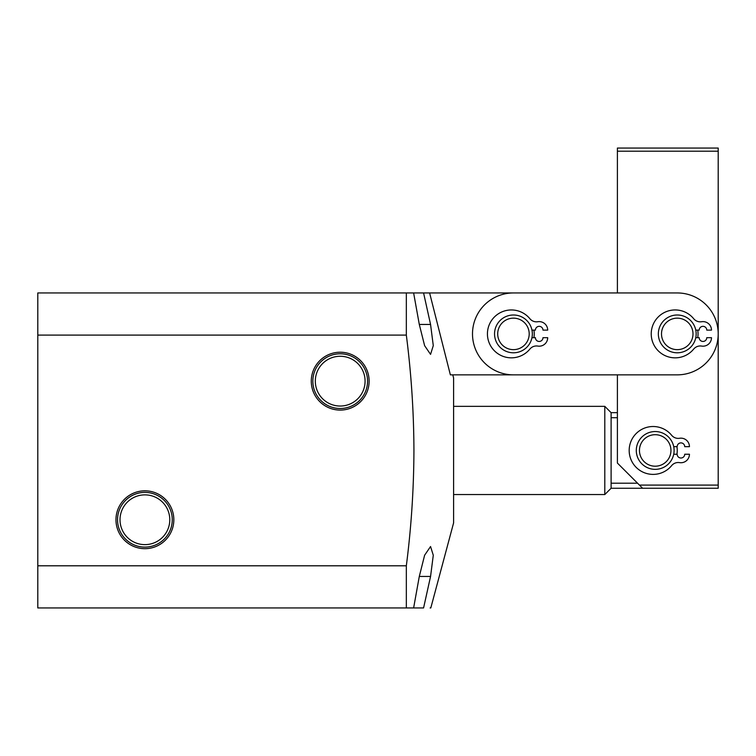 <?xml version="1.0" encoding="UTF-8"?>
<svg xmlns="http://www.w3.org/2000/svg" width="756" height="756" viewBox="0 0 756 756"><rect width="100%" height="100%" fill="white"/><g stroke="black" fill="none" stroke-linecap="round" stroke-linejoin="round"><path stroke-width="1.13" d="M173.833 519.75A28.926 28.926 0 0 0 144.897 490.824A28.926 28.926 0 0 0 115.97 519.75A28.926 28.926 0 0 0 144.897 548.676A28.926 28.926 0 0 0 173.833 519.75M172.255 519.75A27.358 27.358 0 0 0 144.897 492.392A27.358 27.358 0 0 0 117.539 519.75A27.358 27.358 0 0 0 144.897 547.108A27.358 27.358 0 0 0 172.255 519.75M169.788 519.75A24.882 24.882 0 0 0 144.897 494.868A24.882 24.882 0 0 0 120.015 519.75A24.882 24.882 0 0 0 144.897 544.632A24.882 24.882 0 0 0 169.788 519.75M369.126 381.147A28.926 28.926 0 0 0 340.2 352.22A28.926 28.926 0 0 0 311.274 381.147A28.926 28.926 0 0 0 340.2 410.083A28.926 28.926 0 0 0 369.126 381.147M367.558 381.147A27.358 27.358 0 0 0 340.2 353.789A27.358 27.358 0 0 0 312.842 381.147A27.358 27.358 0 0 0 340.2 408.505A27.358 27.358 0 0 0 367.558 381.147M365.082 381.147A24.882 24.882 0 0 0 340.2 356.265A24.882 24.882 0 0 0 315.318 381.147A24.882 24.882 0 0 0 340.2 406.038A24.882 24.882 0 0 0 365.082 381.147M452.759 374.853L453.6 378L453.6 522.897L430.807 607.947L430.126 607.947M419.296 576.45L413.626 607.947L406.331 607.947L406.331 565.8C411.273 527.442 413.797 488.99 413.929 450.453C413.806 412.02 411.273 373.568 406.331 335.097L37.8 335.097L37.8 607.947L423.577 607.947C433.103 607.947 433.103 607.947 423.577 607.947L430.561 576.45L433.282 555.263L430.561 546.522L424.617 555.235L419.296 576.45L430.561 576.45M419.296 324.447L430.561 324.447L433.282 345.634L430.561 354.375L424.617 345.672L419.296 324.447L413.626 292.95L37.8 292.95L37.8 335.097M617.397 151.2L617.397 148.053L718.2 148.053L718.2 151.2L617.397 151.2L617.397 292.95L429.616 292.95L450.368 374.853L429.616 292.95L423.577 292.95L430.561 324.447M423.577 292.95L406.331 292.95L406.331 335.097M406.331 565.8L37.8 565.8M450.368 374.853L617.397 374.853L617.397 463.05L639.453 485.097L718.2 485.097L718.2 151.2M617.397 412.653L611.103 412.653L611.103 488.253L604.8 494.547L453.6 494.547M617.397 417.718L611.103 417.718M611.103 412.653L604.8 406.35L453.6 406.35M637.535 483.188L611.103 483.188M604.8 494.547L604.8 406.35M697.693 330.117A20.79 20.79 0 0 1 697.693 337.677M533.897 330.117A20.79 20.79 0 0 1 533.897 337.677M718.2 333.897A40.947 40.947 0 0 0 677.253 292.95L513.447 292.95A40.947 40.947 0 0 0 472.5 333.897A40.947 40.947 0 0 0 513.447 374.853L677.253 374.853A40.947 40.947 0 0 0 718.2 333.897M692.468 322.689A18.9 18.9 0 0 1 688.461 349.111A18.9 18.9 0 0 1 662.039 345.114A18.9 18.9 0 0 1 666.036 318.682A18.9 18.9 0 0 1 692.468 322.689M664.571 343.243A15.753 15.753 0 0 0 686.59 346.579A15.753 15.753 0 0 0 689.926 324.56A15.753 15.753 0 0 0 667.907 321.224A15.753 15.753 0 0 0 664.571 343.243M663.239 433.339A18.9 18.9 0 0 1 672.311 458.486A18.9 18.9 0 0 1 647.164 467.558A18.9 18.9 0 0 1 638.092 442.411A18.9 18.9 0 0 1 663.239 433.339M648.506 464.704A15.753 15.753 0 0 0 669.457 457.144A15.753 15.753 0 0 0 661.897 436.193A15.753 15.753 0 0 0 640.946 443.753A15.753 15.753 0 0 0 648.506 464.704M718.2 485.097L718.2 488.253L611.103 488.253M676.922 446.673A22.047 22.047 0 0 1 676.922 454.233M639.453 485.097L642.6 488.253M532.347 333.897A18.9 18.9 0 0 1 513.447 352.797A18.9 18.9 0 0 1 494.547 333.897A18.9 18.9 0 0 1 513.447 314.997A18.9 18.9 0 0 1 532.347 333.897M497.703 333.897A15.753 15.753 0 0 0 513.447 349.65A15.753 15.753 0 0 0 529.2 333.897A15.753 15.753 0 0 0 513.447 318.153A15.753 15.753 0 0 0 497.703 333.897M673.719 454.233L677.159 454.233A3.78 3.78 0 0 0 680.939 458.013A3.78 3.78 0 0 0 684.719 454.233L689.444 454.233A8.505 8.505 0 0 1 679.578 462.625A8.505 8.505 0 0 0 671.63 465.63A23.937 23.937 0 0 1 629.181 450.453A23.937 23.937 0 0 1 671.63 435.276A8.505 8.505 0 0 0 679.578 438.272A8.505 8.505 0 0 1 689.444 446.673L684.719 446.673A3.78 3.78 0 0 0 680.939 442.893A3.78 3.78 0 0 0 677.159 446.673L673.719 446.673M695.766 337.677L699.205 337.677A3.78 3.78 0 0 0 702.985 341.457A3.78 3.78 0 0 0 706.765 337.677L711.49 337.677A8.505 8.505 0 0 1 701.625 346.078A8.505 8.505 0 0 0 693.687 349.074A23.937 23.937 0 0 1 651.228 333.897A23.937 23.937 0 0 1 693.687 318.72A8.505 8.505 0 0 0 701.625 321.725A8.505 8.505 0 0 1 711.49 330.117L706.765 330.117A3.78 3.78 0 0 0 702.985 326.337A3.78 3.78 0 0 0 699.205 330.117L695.766 330.117M531.969 337.677L535.409 337.677A3.78 3.78 0 0 0 539.189 341.457A3.78 3.78 0 0 0 542.969 337.677L547.694 337.677A8.505 8.505 0 0 1 537.828 346.078A8.505 8.505 0 0 0 529.88 349.074A23.937 23.937 0 0 1 487.431 333.897A23.937 23.937 0 0 1 529.88 318.72A8.505 8.505 0 0 0 537.828 321.725A8.505 8.505 0 0 1 547.694 330.117L542.969 330.117A3.78 3.78 0 0 0 539.189 326.337A3.78 3.78 0 0 0 535.409 330.117L531.969 330.117"/></g></svg>
